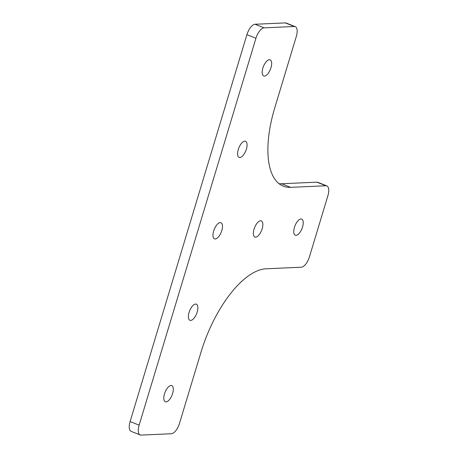 <?xml version="1.0" encoding="UTF-8"?>
<svg xmlns="http://www.w3.org/2000/svg" width="458" height="458" viewBox="0 0 458 458"><rect width="100%" height="100%" fill="white"/><g stroke="black" fill="none" stroke-linecap="round" stroke-linejoin="round"><path stroke-width="0.69" d="M274.806 107.71L296.32 36.445A10.797 4.694 111.7 0 0 295.261 26.638A10.797 4.694 111.7 0 0 294.351 26.49L264.066 27.852A10.797 4.694 111.7 0 0 255.942 38.26L139.135 425.144A10.797 4.694 111.7 0 0 140.194 434.951A10.797 4.694 111.7 0 0 141.11 435.1L171.395 433.737A10.797 4.694 111.7 0 0 179.513 423.329L201.033 352.059A86.385 37.556 -68.3 0 1 266.006 268.794L301.335 267.203A10.797 4.694 111.7 0 0 309.459 256.795L327.899 195.709A10.797 4.694 111.7 0 0 326.84 185.902A10.797 4.694 111.7 0 0 325.93 185.753L290.595 187.345A86.385 37.556 -68.3 0 1 283.296 186.177A86.385 37.556 -68.3 0 1 274.806 107.71M213.668 230.975A8.679 3.773 111.7 0 0 214.521 238.864A8.679 3.773 111.7 0 0 221.237 232.189A8.679 3.773 111.7 0 0 220.933 222.725A8.679 3.773 111.7 0 0 213.668 230.975M270.97 67.715A8.679 3.773 111.7 0 0 270.117 59.826A8.679 3.773 111.7 0 0 263.402 66.502A8.679 3.773 111.7 0 0 263.705 75.965A8.679 3.773 111.7 0 0 270.97 67.715M189.08 312.425A8.679 3.773 111.7 0 0 189.933 320.314A8.679 3.773 111.7 0 0 196.648 313.638A8.679 3.773 111.7 0 0 196.345 304.175A8.679 3.773 111.7 0 0 189.08 312.425M164.491 393.874A8.679 3.773 111.7 0 0 165.344 401.763A8.679 3.773 111.7 0 0 172.053 395.088A8.679 3.773 111.7 0 0 171.75 385.625A8.679 3.773 111.7 0 0 164.491 393.874M254.053 229.16A8.679 3.773 111.7 0 0 254.906 237.044A8.679 3.773 111.7 0 0 261.615 230.374A8.679 3.773 111.7 0 0 261.312 220.911A8.679 3.773 111.7 0 0 254.053 229.16M294.431 227.345A8.679 3.773 111.7 0 0 295.284 235.229A8.679 3.773 111.7 0 0 301.999 228.553A8.679 3.773 111.7 0 0 301.696 219.09A8.679 3.773 111.7 0 0 294.431 227.345M246.381 149.165A8.679 3.773 111.7 0 0 245.522 141.276A8.679 3.773 111.7 0 0 238.813 147.951A8.679 3.773 111.7 0 0 239.116 157.415A8.679 3.773 111.7 0 0 246.381 149.165M294.351 26.49L285.311 22.9L255.026 24.263L264.066 27.852M285.311 22.9A10.797 4.694 -68.3 0 1 286.227 23.049L295.261 26.638M279.048 183.704A86.385 37.556 111.7 0 0 281.555 183.755L290.595 187.345M325.93 185.753L316.89 182.164L281.555 183.755M316.89 182.164A10.797 4.694 -68.3 0 1 317.806 182.313L326.84 185.902M140.194 434.951L131.16 431.362A10.797 4.694 -68.3 0 1 130.101 421.555L139.135 425.144M255.942 38.26L246.908 34.671L130.101 421.555M246.908 34.671A10.797 4.694 -68.3 0 1 255.026 24.263"/></g></svg>

